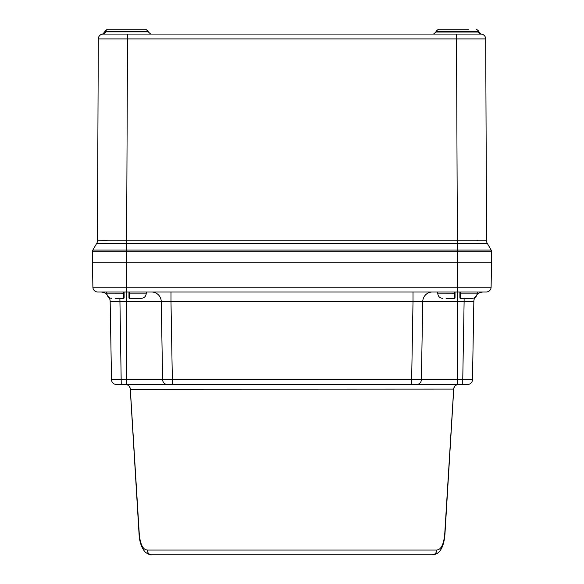 <?xml version="1.0" encoding="UTF-8"?>
<svg xmlns="http://www.w3.org/2000/svg" width="584" height="584" viewBox="0 0 584 584"><rect width="100%" height="100%" fill="white"/><g stroke="black" fill="none" stroke-linecap="round" stroke-linejoin="round"><path stroke-width="0.88" d="M102.66 34.069L107.288 29.2L145.781 29.2L107.288 29.2L104.865 31.419L148.205 31.419L148.241 31.843L105.522 31.843A2.431 2.358 -90 0 1 103.178 34.069L480.822 34.069A4.869 4.869 0 0 1 485.691 38.909L486.574 240.849A4.869 4.869 -30 0 0 487.224 243.258L491.159 250.076A2.431 2.431 0 0 1 491.48 251.281L491.531 262.8L92.469 262.8L92.52 251.281A2.431 2.431 0 0 1 92.841 250.076A2.431 2.431 0 0 0 92.52 251.281L126.531 251.281L126.531 262.8L92.469 262.8L92.892 287.219A4.869 4.869 0 0 0 97.762 292L126.531 292L126.531 301.563L110.157 301.563A9.731 9.731 0 0 0 109.266 297.665L106.967 294.526A9.731 9.731 0 0 0 100.419 292M107.222 240.791L97.426 240.849A4.869 4.869 0 0 1 96.776 243.258L96.776 243.258A4.869 4.869 0 0 0 97.426 240.849L98.309 38.909L127.509 38.909L126.626 240.849L486.574 240.849A4.869 4.869 0 0 0 487.224 243.258A4.869 4.869 0 0 1 486.574 240.849M126.545 240.849L126.531 243.258L96.776 243.258A4.869 4.869 0 0 0 97.426 240.849A4.869 4.869 -150 0 1 96.776 243.258A4.869 4.869 0 0 0 97.426 240.849L126.626 240.849L126.531 250.076L491.159 250.076A2.431 2.431 0 0 1 491.48 251.281L457.469 251.281L457.469 262.8L126.531 262.8L126.531 287.219L457.469 287.219L457.469 262.8L491.531 262.8L491.108 287.219A4.869 4.869 0 0 1 486.238 292L126.531 292L126.531 287.219L92.892 287.219A4.869 4.869 0 0 0 97.762 292M481.216 34.069L479.011 32.054L478.865 31.207L436.073 31.207L435.919 32.054L478.486 32.054A2.431 2.373 -90 0 0 480.822 34.069L480.822 34.069A4.869 4.869 0 0 1 485.691 38.909L127.509 38.909L127.509 34.069M105.478 243.192L96.776 243.258L92.841 250.076L126.531 250.076L126.531 251.281L457.469 251.281L457.469 243.258L126.626 243.258M103.178 34.069A4.869 4.869 0 0 0 98.309 38.909A4.869 4.869 0 0 1 103.178 34.069M436.073 31.207L438.467 29.2L468.536 29.2M107.288 29.2L137.605 29.2M416.516 384.469A4.869 4.869 0 0 0 421.385 379.688L422.743 301.563L413.012 301.563L411.654 379.688L457.469 379.688L457.469 384.469L462.754 384.469L116.384 384.469A4.869 4.869 0 0 1 111.515 379.688L110.157 301.563M467.616 384.469A4.869 4.869 0 0 0 472.485 379.688A4.869 4.869 0 0 1 467.616 384.469L462.754 384.469L462.754 379.688L472.485 379.688L473.843 301.563L464.112 301.563L462.754 379.688L457.469 379.688L457.469 301.563L422.743 301.563A9.731 9.731 0 0 1 432.481 292M116.384 384.469A4.869 4.869 0 0 1 111.515 379.688L126.531 379.688L126.531 384.469L172.346 384.469L172.346 379.688L411.654 379.688L411.654 384.469L458.608 384.469M167.484 384.469A4.869 4.869 0 0 1 162.615 379.688L161.257 301.563L126.531 301.563L126.531 379.688L172.346 379.688L170.988 301.563L161.257 301.563A9.731 9.731 0 0 0 151.519 292M421.385 379.688L421.509 372.3L421.385 379.688M121.246 384.469L119.888 298.329M170.988 292L170.988 301.563L413.012 301.563L413.012 292M464.112 298.329L464.112 301.563L457.469 301.563L457.469 287.219L491.108 287.219A4.869 4.869 0 0 1 486.238 292M483.581 292A9.731 9.731 0 0 0 477.033 294.526L474.734 297.665A9.731 9.731 0 0 0 473.843 301.563M453.746 389.068L444.942 534.221C443.234 555.807 433.445 554.515 432.342 554.8A4.869 4.417 -90 0 0 436.752 550.033C441.124 549.675 443.789 544.31 444.738 533.951L453.673 389.229A4.869 4.803 90 0 1 458.476 384.469M458.601 384.469C455.761 384.732 454.14 386.272 453.746 389.097L130.327 389.229L139.269 533.951C140.233 544.324 142.898 549.69 147.263 550.033L436.752 550.033M432.342 554.8L151.679 554.8A4.869 4.409 -90 0 1 147.263 550.033M125.523 384.469A4.869 4.803 90 0 1 130.327 389.229L130.254 389.068M115.136 298.329L123.611 298.329L115.136 298.329M129.524 295.387L129.699 297.884M146.197 293.883C145.73 296.614 144.109 298.096 141.35 298.329L129.451 298.329A0.489 0.489 0 0 1 128.969 297.84L128.969 292L128.969 297.84A0.489 0.489 0 0 0 129.451 298.329L129.524 293.883L146.197 293.883L146.365 292M124.1 297.84L124.1 292L124.1 297.84A0.489 0.489 0 0 1 123.611 298.329A0.489 0.489 0 0 0 124.1 297.84A0.489 0.489 0 0 1 123.611 298.329L123.538 292M129.524 292L129.524 293.883L128.969 293.84L128.969 297.84L128.969 293.84M123.611 298.329L123.684 297.884M446.066 298.329L454.549 298.329L446.066 298.329M460.455 295.387L460.63 297.884M477.135 293.883C476.661 296.614 475.048 298.096 472.288 298.329L460.389 298.329A0.489 0.489 0 0 1 459.9 297.84L459.9 292L459.9 297.84A0.489 0.489 0 0 0 460.389 298.329L460.462 293.883L477.135 293.883L477.296 292M455.031 297.84L455.031 292L455.031 297.84A0.489 0.489 0 0 1 454.549 298.329A0.489 0.489 0 0 0 455.031 297.84A0.489 0.489 0 0 1 454.549 298.329L454.476 292M460.462 292L460.462 293.883L459.9 293.84L459.9 297.84L459.9 293.84M454.549 298.329L454.622 297.884M457.374 243.258L456.491 34.069M478.019 240.783L476.778 240.791M487.224 243.258L457.469 243.258L457.454 240.849M476.799 243.192L478.464 243.192M92.841 250.076A2.431 2.431 0 0 0 92.52 251.281M491.48 251.281A2.431 2.431 0 0 0 491.159 250.076M106.704 292L106.865 293.883L124.1 293.84M123.282 297.884L123.538 294.256M437.635 292L437.803 293.883L455.031 293.84M454.221 297.884L454.476 294.256M478.865 31.207L476.464 29.2L478.865 31.207M435.919 32.054L433.525 34.069M148.205 31.419L145.781 29.2L148.205 31.419M102.769 34.054L104.105 33.398M148.241 31.843L150.665 34.069M151.679 554.8C150.628 555.202 148.555 554.384 145.46 552.34C141.635 548.15 139.503 542.113 139.065 534.221L130.254 389.09C129.86 386.272 128.239 384.732 125.399 384.469M106.865 293.883C107.339 296.614 108.953 298.096 111.712 298.329M437.803 293.883C438.27 296.614 439.891 298.096 442.65 298.329"/></g></svg>
